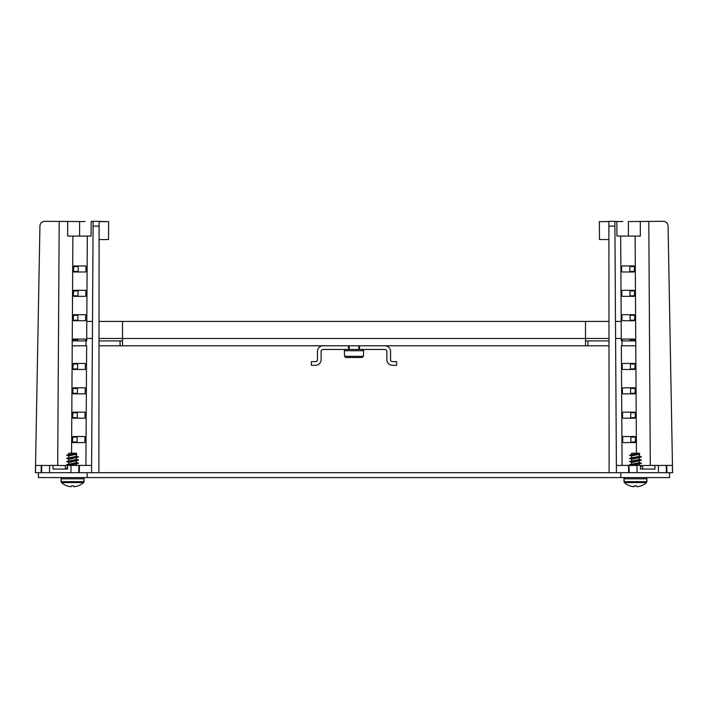 <?xml version="1.0" encoding="UTF-8"?>
<svg xmlns="http://www.w3.org/2000/svg" width="708" height="708" viewBox="0 0 708 708"><rect width="100%" height="100%" fill="white"/><g stroke="black" fill="none" stroke-linecap="round" stroke-linejoin="round"><path stroke-width="1.06" d="M669.573 472.705L669.573 477.581L38.427 477.581L38.427 472.705M668.069 226.1L668.069 226.109A4.876 4.876 -0.2 0 0 663.166 221.321A4.876 4.876 -0.2 0 1 668.069 226.1L672.6 472.705L616.429 472.705L614.907 226.1L608.889 226.144L609.119 472.705L98.881 472.705L99.111 226.144L93.093 226.1L91.571 472.705L98.881 472.705M620.836 477.581L620.836 472.705M87.164 477.581L87.164 472.705M91.571 472.705L35.4 472.705L39.931 226.1A4.876 4.876 0.2 0 1 44.834 221.321L59.207 221.409L44.834 221.321M349.194 345.796L349.124 349.451L348.513 349.451L384.948 349.451A1.947 1.947 0 0 1 386.895 351.398L386.895 359.691A5.602 5.602 0 0 0 392.506 365.293L396.648 365.293L396.648 361.638L392.506 361.638A1.947 1.947 0 0 1 390.55 359.691L390.55 351.398A5.602 5.602 0 0 0 384.948 345.796M323.052 345.796A5.602 5.602 0 0 0 317.45 351.398L317.45 359.691A1.947 1.947 0 0 1 315.494 361.638L311.352 361.638L311.352 365.293L315.494 365.293A5.602 5.602 0 0 0 321.105 359.691L321.105 351.398A1.947 1.947 0 0 1 323.052 349.451L348.513 349.451L348.513 345.796M359.487 345.796L359.487 349.451M362.169 357.496L363.39 356.336L363.682 350.734L344.318 350.734L344.61 356.336L363.39 356.336L362.169 357.496L346.433 357.496M358.806 345.796L358.876 349.451L349.486 349.451M622.89 221.516L614.88 221.542M600.977 221.657L607.614 221.604M621.668 271.412L621.633 266.535L621.668 271.412M622.04 265.96L621.633 266.535L622.04 265.96L634.138 265.96L634.518 266.535L634.182 271.987L622.084 271.987M621.819 295.776L621.783 290.908L621.819 295.776M622.19 290.324L621.783 290.908L622.19 290.324L634.288 290.324L634.669 290.908L634.333 296.351L622.226 296.36M621.969 320.149L621.934 315.272L621.969 320.149M622.341 314.697L621.934 315.272L622.341 314.697L634.439 314.697L634.819 315.272L634.483 320.724L622.376 320.724M622.27 368.886L622.235 364.009L622.27 368.886M622.642 363.434L622.235 364.009L622.642 363.434L634.74 363.434L635.12 364.009L634.784 369.461L622.677 369.461M622.42 393.25L622.385 388.373L622.42 393.25M622.792 387.798L622.385 388.373L622.792 387.798L634.89 387.798L635.271 388.373L634.934 393.825L622.828 393.825M622.571 417.614L622.536 412.746L622.571 417.614M622.943 412.162L622.536 412.746L622.943 412.162L635.005 412.162L635.421 412.746L635.085 418.198L622.978 418.198M622.721 441.987L622.686 437.11L622.721 441.987M623.093 436.535L622.686 437.11L623.093 436.535L635.191 436.535L635.572 437.11L635.235 442.562L623.129 442.562M608.889 226.144L608.88 221.356L614.871 221.321L614.907 226.1M635.749 340.92L635.103 236.074L616.933 236.065L616.845 221.445L614.871 221.409L616.845 221.533M91.155 221.533L93.12 221.542M99.12 221.569L100.386 221.577L99.12 221.569M78.172 271.474A1.221 0.858 90.7 0 0 78.243 271.987A1.221 0.858 90.7 0 1 78.172 271.474L78.199 266.597L78.172 271.474L73.455 271.412L73.862 265.96L85.96 265.96L85.916 271.987L73.818 271.987L73.455 271.412M78.331 265.96A1.221 0.858 90.7 0 0 78.199 266.597A1.221 0.858 90.7 0 1 78.331 265.96M78.022 295.847A1.221 0.858 90.7 0 0 78.092 296.36A1.221 0.858 90.7 0 1 78.022 295.847L78.048 290.97L78.022 295.847L73.305 295.776L73.712 290.324L85.81 290.324L85.765 296.36L73.712 296.36L73.305 295.776M78.181 290.324A1.221 0.858 90.7 0 0 78.048 290.97A1.221 0.858 90.7 0 1 78.181 290.324M77.871 320.211A1.221 0.858 90.7 0 0 77.942 320.724A1.221 0.858 90.7 0 1 77.871 320.211L77.898 315.334L77.871 320.211L73.154 320.149L73.561 314.697L85.659 314.697L85.624 320.724L73.517 320.724L73.154 320.149M78.03 314.697A1.221 0.858 90.7 0 0 77.898 315.334A1.221 0.858 90.7 0 1 78.03 314.697M77.57 368.948A1.221 0.858 90.7 0 0 77.65 369.461A1.221 0.858 90.7 0 1 77.57 368.948L77.597 364.071L77.57 368.948L72.853 368.886L73.26 363.434L85.358 363.434L85.323 369.461L73.216 369.461L72.853 368.886M77.73 363.434A1.221 0.858 90.7 0 0 77.597 364.071A1.221 0.858 90.7 0 1 77.73 363.434M77.42 393.312A1.221 0.858 90.7 0 0 77.499 393.825A1.221 0.858 90.7 0 1 77.42 393.312L77.446 388.444L77.42 393.312L72.703 393.25L73.11 387.798L85.208 387.798L85.172 393.825L73.066 393.825L72.703 393.25M77.579 387.798A1.221 0.858 90.7 0 0 77.446 388.444A1.221 0.858 90.7 0 1 77.579 387.798M77.269 417.685A1.221 0.858 90.7 0 0 77.349 418.198A1.221 0.858 90.7 0 1 77.269 417.685L77.296 412.808L77.269 417.685L72.552 417.614L72.959 412.171L85.057 412.162L85.022 418.198L72.915 418.198L72.552 417.614M77.429 412.162A1.221 0.858 90.7 0 0 77.296 412.808A1.221 0.858 90.7 0 1 77.429 412.162M77.119 442.049A1.221 0.858 90.7 0 0 77.199 442.562A1.221 0.858 90.7 0 1 77.119 442.049L77.145 437.172L77.119 442.049L72.402 441.987L72.809 436.535L84.907 436.535L84.872 442.562L72.765 442.562L72.402 441.987M77.278 436.535A1.221 0.858 90.7 0 0 77.145 437.172A1.221 0.858 90.7 0 1 77.278 436.535M93.093 226.1L93.129 221.321L99.12 221.356L99.111 226.144M99.102 239.543L108.519 239.543L108.634 221.657L99.12 221.392M67.738 221.445L79.65 221.577L59.207 221.409L67.738 221.445L67.649 236.065L72.897 236.074L72.251 340.92M100.386 221.604L107.023 221.657M608.88 221.569L607.614 221.577M629.669 265.96A1.221 0.858 -90.7 0 1 629.801 266.597L629.828 271.474A1.221 0.858 -90.7 0 1 629.757 271.987M629.819 290.324A1.221 0.858 -90.7 0 1 629.952 290.97L629.978 295.847A1.221 0.858 -90.7 0 1 629.908 296.36M629.97 314.697A1.221 0.858 -90.7 0 1 630.102 315.334L630.129 320.211A1.221 0.858 -90.7 0 1 630.058 320.724M630.12 339.061A1.221 0.858 -90.7 0 1 630.253 339.707L630.262 340.92M630.27 363.434A1.221 0.858 -90.7 0 1 630.403 364.071L630.43 368.948A1.221 0.858 -90.7 0 1 630.35 369.461M630.421 387.798A1.221 0.858 -90.7 0 1 630.554 388.444L630.58 393.312A1.221 0.858 -90.7 0 1 630.501 393.825M630.571 412.162A1.221 0.858 -90.7 0 1 630.704 412.808L630.731 417.685A1.221 0.858 -90.7 0 1 630.651 418.198M630.722 436.535A1.221 0.858 -90.7 0 1 630.855 437.172L630.881 442.049A1.221 0.858 -90.7 0 1 630.801 442.562M622.093 340.92L622.491 339.061L634.589 339.061L634.979 340.92M663.166 221.321L648.793 221.409L650.307 465.448M672.538 472.705L672.37 465.439L666.281 465.395L666.334 472.705L658.537 472.705L658.316 465.395L654.882 465.395L654.944 469.05L640.492 469.05L640.421 465.395L636.988 465.395L637.041 472.705L629.244 472.705L629.023 465.395L616.385 465.439M608.88 221.356L614.871 221.321M609.119 472.705L616.429 472.705M648.793 221.409L628.35 221.569L628.438 236.074M608.898 239.543L599.481 239.543L599.366 221.657L608.88 221.524M636.988 465.395L629.031 465.483M666.281 465.395L658.325 465.483M640.43 465.563L654.882 465.395M635.103 236.074L640.351 236.065L640.262 221.445M85.11 221.516L79.65 221.569L79.562 236.074M77.738 340.92L77.747 339.707A1.221 0.858 90.7 0 1 77.88 339.061M73.021 340.92L73.411 339.061L85.509 339.061L85.907 340.92M86.677 340.92L87.323 236.074L72.897 236.074M49.675 465.483L35.63 465.439L35.462 472.705M87.323 236.074L91.067 236.065L91.155 221.445L93.129 221.409M99.12 221.524L108.634 221.657L108.519 239.543M91.615 465.439L78.977 465.395L78.756 472.705L70.959 472.705L71.012 465.395L67.579 465.395L67.508 469.05L53.056 469.05L53.118 465.395L49.684 465.395L49.463 472.705L41.666 472.705L41.719 465.395M78.969 465.483L71.012 465.395M53.118 465.395L67.57 465.563M633.846 486.679A16.319 12.302 -90 0 0 634.12 486.679L634.12 486.679A16.417 1.115 90 0 0 634.129 486.67A16.417 1.115 90 0 0 634.386 485.803A15.912 15.85 180 0 0 635.457 485.838L635.457 485.838A15.912 15.85 180 0 1 634.386 485.803A15.912 15.85 180 0 0 635.457 485.838L635.457 485.838A15.912 15.85 180 0 0 636.536 485.803A16.417 1.115 -90 0 0 636.793 486.67L636.793 486.67A16.417 1.115 -90 0 1 636.536 485.803A16.417 1.115 -90 0 0 636.793 486.67A16.319 12.302 90 0 0 637.076 486.679A16.319 10.726 90 0 0 637.173 486.679A16.319 10.726 90 0 1 636.793 486.67A16.319 10.726 90 0 0 637.315 486.679A16.417 16.381 -90 0 0 641.112 485.803L641.112 485.803A16.479 16.479 0 0 0 646.51 482.582L624.403 482.582L624.005 478.794L625.226 477.581L624.005 478.794L624.005 481.679L624.005 478.794A1.221 1.221 -90 0 1 625.226 477.581A1.221 1.221 90 0 0 624.005 478.794L646.908 478.794L645.696 477.581A1.221 1.221 90 0 1 646.908 478.794L646.908 481.679L624.005 481.679L624.403 482.582A16.479 16.479 0 0 0 629.801 485.838L629.801 485.838A16.417 16.381 90 0 0 633.518 486.67L633.518 486.67M634.129 486.67A16.319 10.726 -90 0 1 633.607 486.679A16.417 16.381 90 0 1 629.801 485.803L629.801 485.838A16.417 16.381 90 0 0 633.607 486.679A16.319 10.726 -90 0 0 633.74 486.679M66.888 485.838A16.479 16.479 0 0 1 61.49 482.582L61.092 478.794A1.221 1.221 90 0 1 62.304 477.581A1.221 1.221 -90 0 0 61.092 478.794L83.995 478.794L82.774 477.581A1.221 1.221 -90 0 1 83.995 478.794L83.597 482.582L61.49 482.582A16.479 16.479 0 0 0 66.888 485.838A16.417 16.381 90 0 0 70.685 486.679A16.417 16.381 90 0 1 66.888 485.803L66.888 485.803A16.417 16.381 90 0 0 70.685 486.679A16.319 10.726 -90 0 0 70.827 486.679M73.871 486.67A16.319 10.726 90 0 0 74.393 486.679A16.319 10.726 90 0 1 74.234 486.679A16.319 10.726 90 0 1 74.154 486.679A16.319 12.302 90 0 1 73.88 486.679A16.417 1.115 -90 0 1 73.614 485.803A16.417 1.115 -90 0 0 73.871 486.67L73.871 486.67A16.417 1.115 -90 0 1 73.614 485.803A15.912 15.85 180 0 1 72.543 485.838L72.543 485.838A15.912 15.85 180 0 1 71.464 485.803A15.912 15.85 180 0 0 72.543 485.838L72.543 485.838A15.912 15.85 180 0 1 71.464 485.803A16.417 1.115 90 0 1 71.207 486.67A16.417 1.115 90 0 0 71.464 485.803M78.199 485.803L78.199 485.803A16.417 16.381 -90 0 1 74.393 486.679A16.417 16.381 -90 0 0 78.199 485.803L78.199 485.838A16.479 16.479 0 0 0 83.597 482.582M70.8 486.679A16.319 10.726 -90 0 1 70.685 486.679L70.685 486.679A16.319 10.726 -90 0 0 71.207 486.67A16.319 12.302 -90 0 1 70.933 486.679M76.437 453.209L76.437 453.996L76.437 453.209L68.641 453.209L68.641 454.651L68.641 453.209M68.641 457.917L76.437 456.333L76.437 454.306L76.066 456.12L78.429 456.793L76.039 457.749M68.641 455.925L66.658 455.209L76.853 454.155L68.641 455.925L68.641 457.81L68.641 455.925M68.641 461.085L76.437 459.501L76.437 457.634L76.066 459.288L78.429 459.961L76.039 460.917L76.066 462.457L78.429 463.129L76.039 464.085M76.437 457.51L69.048 459.333L66.676 458.368L78.34 457.085M68.641 459.094L68.641 460.979L68.641 459.094M68.641 464.253L76.437 462.669L76.437 460.678L69.048 462.501L66.676 461.536L78.34 460.253M76.437 463.97L76.437 465.457L76.437 463.97M68.641 462.262L68.641 464.147L68.641 462.262M68.641 454.748L75.296 453.571L76.853 454.155M76.437 463.846L68.641 465.43M72.543 485.838A15.912 15.85 180 0 0 73.614 485.803M67.517 468.395L66.658 467.882L67.534 467.714M68.782 465.298L66.676 464.705L78.34 463.421M639.359 453.209L639.359 453.996L639.359 453.209L631.563 453.209L631.563 454.651L631.563 453.209M631.563 457.917L639.359 456.333L639.359 454.306L638.979 456.12L641.342 456.793L638.952 457.749M631.563 455.925L629.571 455.209L639.766 454.155L631.563 455.925L631.563 457.81L631.563 455.925M639.359 457.51L631.961 459.333L629.598 458.368L641.253 457.085M631.563 461.085L639.359 459.501L639.359 457.634L638.979 459.288L641.342 459.961L638.952 460.917L638.979 462.457L641.342 463.129L638.952 464.085M631.563 459.094L631.563 460.979L631.563 459.094M631.563 464.253L639.359 462.669L639.359 460.678L631.961 462.501L629.571 461.545L641.253 460.253M639.359 463.846L631.563 465.457M639.359 463.97L639.359 465.395L639.359 463.97M631.563 462.262L631.563 464.147L631.563 462.262M631.563 454.748L638.218 453.571L639.766 454.155M640.448 466.74L641.342 466.298L640.439 466.041M631.695 465.298L629.598 464.705L641.253 463.421M608.995 345.796L585.507 345.796L585.507 321.432L122.493 321.432L122.493 345.796L99.005 345.796M86.801 321.432L92.509 321.432M99.023 321.432L122.493 321.432M585.507 321.432L608.977 321.432M615.491 321.432L621.199 321.432M585.507 345.796L122.493 345.796M85.969 345.796L72.181 345.796L72.181 340.92L85.969 340.92L85.969 345.796M622.031 345.796L635.819 345.796L635.819 340.92L622.031 340.92L622.031 345.796M608.995 340.92L585.507 340.92M122.493 340.92L99.005 340.92M587.941 340.92L587.941 345.796M120.059 340.92L120.059 345.796M636.439 453.209L635.784 345.796M620.677 236.074L621.323 340.92M621.35 345.796L622.093 465.413M634.545 271.412L629.828 271.474M634.518 266.535L629.801 266.597M666.759 465.395L666.892 472.705M628.545 465.395L628.686 472.705M634.695 295.776L629.978 295.847M634.669 290.908L629.952 290.97M634.846 320.149L630.129 320.211M634.819 315.272L630.102 315.334M634.97 339.645L630.253 339.707M635.147 368.886L630.43 368.948M635.12 364.009L630.403 364.071M635.297 393.25L630.58 393.312M635.271 388.373L630.554 388.444M635.448 417.614L630.731 417.685M635.421 412.746L630.704 412.808M635.598 441.987L630.881 442.049M635.572 437.11L630.855 437.172M642.643 469.05L642.616 465.545M85.907 465.413L86.65 345.796M72.216 345.796L71.561 453.209M57.693 465.448L59.207 221.409M73.482 266.535L78.199 266.597M79.446 465.395L79.314 472.705M41.241 465.395L41.108 472.705M73.331 290.908L78.048 290.97M73.181 315.272L77.898 315.334M73.03 339.645L77.747 339.707M72.88 364.009L77.597 364.071M72.729 388.373L77.446 388.444M72.579 412.746L77.296 412.808M72.428 437.11L77.145 437.172M65.357 469.05L65.384 465.545M61.092 478.794L62.304 477.581L61.092 478.794L61.092 481.679L83.995 481.679L83.995 478.794M99.005 338.486L608.995 338.486M86.695 338.486L92.403 338.486M615.597 338.486L621.305 338.486M363.682 350.734L362.461 349.451L363.682 350.734M344.61 356.336L345.831 357.496L344.61 356.336M344.318 350.734L345.539 349.451L344.318 350.734M66.676 467.873L67.534 467.634M66.676 464.705L69.021 464.041M66.676 461.536L69.021 460.873M66.676 458.368L69.021 457.704M66.676 455.209L69.021 454.536M66.747 465.006L68.118 465.395M61.49 482.582L61.092 481.679M624.403 482.582A16.479 16.479 0 0 0 629.801 485.838M624.005 478.794L624.005 481.679M646.908 478.794L646.51 482.582M629.598 464.705L631.943 464.041M629.598 461.536L631.943 460.873M629.598 458.368L631.943 457.704M629.598 455.209L631.943 454.536M641.253 466.59L640.448 466.82M629.66 465.006L631.961 465.669"/></g></svg>
